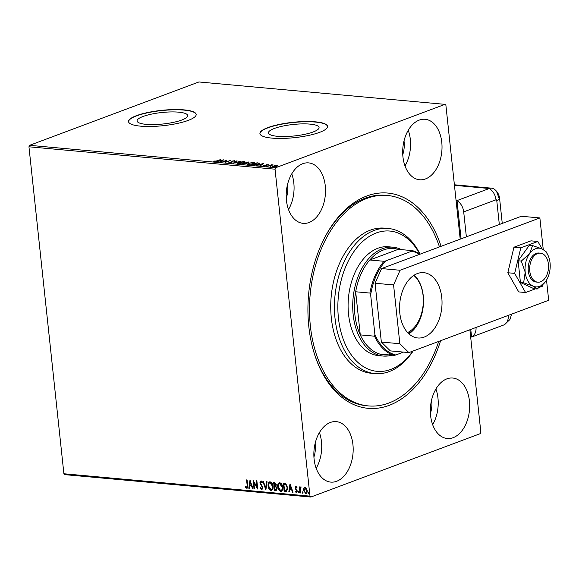 <?xml version="1.0" encoding="UTF-8"?>
<svg xmlns="http://www.w3.org/2000/svg" width="579" height="579" viewBox="0 0 579 579"><rect width="100%" height="100%" fill="white"/><g stroke="black" fill="none" stroke-linecap="round" stroke-linejoin="round"><path stroke-width="0.87" d="M440.612 340.713A108.085 69.618 -84.8 0 1 389.124 405.372A108.085 69.618 -84.8 0 1 314.274 353.451A108.085 69.618 -84.8 0 1 324.841 237.325A108.085 69.618 -84.8 0 1 366.753 196.02A108.085 69.618 -84.8 0 1 441.075 246.307M438.694 341.429A105.653 68.054 -84.8 0 1 368.36 405.915A105.653 68.054 -84.8 0 1 311.314 284.998A105.653 68.054 -84.8 0 1 387.51 195.478L385.665 195.311A105.653 68.054 95.2 0 0 365.154 198.206A105.653 68.054 95.2 0 0 324.515 237.955M314.064 352.763A105.653 68.054 95.2 0 0 366.507 405.749L368.36 405.915M142.991 116.495A25.454 5.768 -6.1 0 0 137.078 120.96A25.454 5.768 -6.1 0 0 154.014 124.579A25.454 5.768 -6.1 0 0 181.777 120.027A25.454 5.768 -6.1 0 0 187.697 115.554A25.454 5.768 -6.1 0 0 170.762 111.935A25.454 5.768 -6.1 0 0 142.991 116.495M274.366 128.451A25.454 5.768 -6.1 0 0 268.446 132.917A25.454 5.768 -6.1 0 0 285.382 136.535A25.454 5.768 -6.1 0 0 313.145 131.976A25.454 5.768 -6.1 0 0 319.065 127.51A25.454 5.768 -6.1 0 0 302.129 123.892A25.454 5.768 -6.1 0 0 274.366 128.451M267.824 127.619A34.002 7.708 -6.1 0 0 259.92 133.59A34.002 7.708 -6.1 0 0 282.545 138.424A34.002 7.708 -6.1 0 0 319.637 132.338A34.002 7.708 -6.1 0 0 327.54 126.367A34.002 7.708 -6.1 0 0 304.916 121.532A34.002 7.708 -6.1 0 0 267.824 127.619M327.548 126.483A34.002 7.708 -6.1 0 0 304.692 121.771A34.002 7.708 -6.1 0 0 267.853 127.858A34.002 7.708 -6.1 0 0 259.935 133.713M136.456 115.662A34.002 7.708 -6.1 0 0 128.545 121.633A34.002 7.708 -6.1 0 0 151.177 126.468A34.002 7.708 -6.1 0 0 188.262 120.381A34.002 7.708 -6.1 0 0 196.172 114.41A34.002 7.708 -6.1 0 0 173.548 109.576A34.002 7.708 -6.1 0 0 136.456 115.662M196.18 114.526A34.002 7.708 -6.1 0 0 173.324 109.815A34.002 7.708 -6.1 0 0 136.485 115.901A34.002 7.708 -6.1 0 0 128.567 121.756M419.218 120.121A30.361 19.556 95.2 0 0 402.687 152.306A30.361 19.556 95.2 0 0 419.609 179.765A30.361 19.556 95.2 0 0 425.5 178.933A30.361 19.556 95.2 0 0 442.023 146.748A30.361 19.556 95.2 0 0 425.109 119.288A30.361 19.556 95.2 0 0 419.218 120.121M330.37 422.467A30.361 19.556 95.2 0 0 313.847 454.645A30.361 19.556 95.2 0 0 330.761 482.104A30.361 19.556 95.2 0 0 336.66 481.272A30.361 19.556 95.2 0 0 353.183 449.094A30.361 19.556 95.2 0 0 336.269 421.635A30.361 19.556 95.2 0 0 330.37 422.467M446.865 378.869A30.361 19.556 95.2 0 0 430.342 411.054A30.361 19.556 95.2 0 0 447.256 438.506A30.361 19.556 95.2 0 0 453.154 437.673A30.361 19.556 95.2 0 0 469.678 405.495A30.361 19.556 95.2 0 0 452.764 378.036A30.361 19.556 95.2 0 0 446.865 378.869M302.723 163.719A30.361 19.556 95.2 0 0 286.192 195.897A30.361 19.556 95.2 0 0 303.114 223.356A30.361 19.556 95.2 0 0 309.005 222.524A30.361 19.556 95.2 0 0 325.528 190.346A30.361 19.556 95.2 0 0 308.614 162.887A30.361 19.556 95.2 0 0 302.723 163.719M303.765 488.177L305.003 487.308L306.45 488.415L307.167 490.601C307.362 492.309 306.863 493.286 305.669 493.532L303.512 490.268L303.765 488.177L305.314 487.192M304.518 487.366L305.003 487.308M306.175 493.474L305.669 493.532L303.512 490.268M300.906 487.547L300.154 488.879L300.508 492.961L300.016 492.91L299.372 486.896L299.871 486.939L299.965 487.829L300.725 486.917L301.123 487.156L300.798 487.619M295.905 486.476L296.962 487.424L296.723 487.909L295.898 487.236L295.623 487.981L297.345 491.057L296.484 492.693L295.37 491.788L295.594 491.26L296.817 491.817L297.165 490.927L295.384 488.908L295.637 486.512M296.774 492.664L295.37 491.788M296.347 491.955L296.853 491.043M285.657 491.607L284.159 491.47L283.276 483.233L285.831 483.762L287.712 487.822L286.605 491.513L284.159 491.47M274.526 490.594L273.643 482.358L274.562 482.445L276.27 484.623L275.85 486.317L277.095 488.517L275.821 490.71L274.526 490.594L273.968 482.387M276.306 490.652L274.837 490.478M265.804 489.798L262.852 481.381L263.394 481.424L265.638 487.815L266.543 481.714L267.085 481.764L265.899 489.769M254.514 488.77L254.015 488.727L253.139 480.498L257.033 486.932L256.374 480.787L256.873 480.831L257.756 489.067L253.863 482.647L254.514 488.77M246.697 487.431L247.161 485.376L246.582 479.897L247.074 479.94L247.667 485.499C248.029 487.011 247.74 487.938 246.792 488.278L245.467 487.214L245.655 486.606L247.175 487.301L247.472 485.26L246.907 479.926M247.153 488.235L245.467 487.214M469.887 329.755L480.838 432.209L480.186 433.678L310.88 497.035L64.797 474.642L63.893 473.752L28.95 146.791L29.601 145.322L198.908 81.965L444.99 104.358L275.691 167.722L275.039 169.191L28.95 146.791M63.893 473.752L309.975 496.152L275.039 169.191M249.983 480.208L253.023 488.64L252.48 488.589L251.532 485.89L249.715 485.723L249.332 488.3L248.789 488.249L249.983 480.208M261.592 488.792L262.352 487.475L259.877 482.799L260.832 480.983L262.229 482.495L261.896 482.966L260.912 481.829L260.376 482.814L262.852 487.532L261.722 489.639L260.072 487.706L260.434 487.323L261.99 488.676M262.207 482.85L260.89 481.829M262.077 489.595L260.072 487.706M268.113 485.969C267.824 483.617 268.49 482.235 270.103 481.829C271.869 482.495 272.868 484.008 273.085 486.382C273.368 488.734 272.695 490.102 271.066 490.485C269.322 489.82 268.338 488.314 268.113 485.969L269.662 481.858M269.503 481.902L270.103 481.829M271.703 490.406L271.377 490.37C269.633 489.704 268.649 488.191 268.424 485.853M277.739 486.845C277.457 484.493 278.115 483.11 279.737 482.705C281.503 483.371 282.494 484.884 282.718 487.257C283.001 489.617 282.328 490.985 280.699 491.361C278.955 490.695 277.971 489.19 277.739 486.845L279.288 482.734M279.136 482.785L279.737 482.705M281.336 491.281L281.01 491.245C279.266 490.579 278.282 489.074 278.05 486.729M289.999 483.849L293.039 492.28L292.496 492.23L291.548 489.53L289.732 489.364L289.348 491.94L288.805 491.889L289.999 483.849M299.169 492.794L298.373 492.186L298.713 491.542L299.205 492.266L298.865 492.91L298.373 492.186L298.713 491.542M299.205 492.266L299.068 492.838M302.991 493.142L302.195 492.534L302.535 491.889L303.02 492.613L302.679 493.257L302.195 492.534L302.535 491.889M303.02 492.613L302.882 493.185M309.222 493.713L308.419 493.105L308.759 492.454L309.251 493.178L308.911 493.829L308.419 493.105L308.759 492.454M309.251 493.178L309.114 493.749M444.99 104.358L445.895 105.248L460.204 239.149M275.213 165.377L277.218 165.254L277.906 165.623L276.972 166.195L272.391 166.52L275.235 165.543M267.527 166.253L271.5 164.769L273.179 164.95L267.527 166.253M268.157 164.783L266.644 164.769L266.116 165.623L263.431 165.666L265.595 165.587L266.13 164.733L268.511 164.726M266.405 164.914L266.564 165.384M263.915 165.956L263.445 165.826M264.082 165.551L264.371 165.97M265.884 165.703L265.696 165.196M257.829 164.349L258.654 163.249L259.479 163.553L259.428 163.083L258.306 164.183L251.67 164.812L257.105 162.779L259.667 163.292M242.036 163.937L248.391 161.982L248.536 162.627L246.77 163.003L246.401 163.618L242.036 163.937M248.586 163.097L248.536 162.627M246.813 163.423L246.77 163.003L246.401 163.618M233.323 163.14L236.681 160.919L237.224 160.969L234.676 162.656L240.915 161.302L233.323 163.14M222.032 162.113L226.968 160.036L226.15 161.845L230.703 160.376L225.267 162.41L226.071 160.6L222.032 162.113M216.792 160.788L220.903 159.486L217.234 160.861L214.143 161.461L213.55 161.114L216.814 161.013M214.143 161.461L213.557 161.172M29.601 145.322L275.691 167.722M223.812 159.746L220.534 161.975L219.991 161.932L221.069 161.215L219.253 161.049L216.3 161.592L223.82 159.804M232.526 161.447L231.911 162.395L229.074 162.822L228.806 162.243L231.419 162.344L232.396 161.056L234.821 160.687L235.154 161.143L232.917 161.092L232.62 161.765M229.074 162.822L228.806 162.243L229.298 162.67M229.487 162.178L229.617 162.829M231.824 162.424L231.824 161.389L231.875 161.859L232.447 161.527L232.396 161.056M234.56 161.143L234.821 160.687L235.154 161.143M238.758 162.381L244.092 161.527L245.076 161.917L243.759 162.829L238.418 163.669L237.462 163.285L238.78 162.627M248.384 163.264L253.725 162.402L254.709 162.793L253.392 163.705L248.051 164.545L247.095 164.161L248.413 163.502M263.829 163.387L260.55 165.623L260.007 165.572L261.086 164.856L256.316 165.232L263.836 163.452M266.354 166.18L267.201 165.84L266.297 166.173M270.176 166.528L271.023 166.187L270.111 166.52M402.767 154.651A20.649 13.295 95.2 0 0 404.012 140.95M313.927 456.99A20.649 13.295 95.2 0 0 315.171 443.29M430.414 413.399A20.649 13.295 95.2 0 0 431.666 399.698M286.272 198.25A20.649 13.295 95.2 0 0 287.517 184.549M309.975 496.152L310.88 497.035M288.516 209.526A30.361 19.556 95.2 0 0 291.758 173.859M432.658 424.675A30.361 19.556 95.2 0 0 435.907 389.008M316.163 468.273A30.361 19.556 95.2 0 0 319.413 432.607M405.003 165.927A30.361 19.556 95.2 0 0 408.253 130.261M214.201 161.469L214.223 160.984M221.113 161.599L221.069 161.215M221.417 160.991L222.539 160.245L220.02 160.861L221.453 161.367M222.582 160.622L222.539 160.245M226.099 160.846L226.794 160.586M225.477 162.33L226.071 160.6M229.125 163.292L228.857 162.713M231.839 162.605L231.875 161.859M234.871 161.157L235.204 161.613M236.724 161.302L236.681 160.919M244.302 162.019L244.96 162.185M237.629 163.495L238.215 163.104M238.258 163.625L238.215 163.155L243.267 162.779L244.316 162.069L243.556 161.736L239.257 162.431L238.215 163.155M244.367 162.576L244.316 162.069M243.093 164.031L245.909 163.567L246.097 163.133L243.093 163.77M245.662 163.068L248.029 162.583L247.414 162.156L245.67 162.808M246.321 163.321L246.806 163.321M248.051 162.779L247.928 162.2M245.93 163.77L246.097 163.133M253.935 162.894L254.586 163.061M247.262 164.371L247.848 163.98M252.922 163.871L253.949 162.945L253.189 162.619L248.883 163.307L247.899 164.53M254 163.452L253.949 162.945M248.615 164.574L252.893 163.654M247.841 164.031L248.594 164.335M258.936 163.915L258.885 163.437M258.654 163.249L257.047 163.032L252.726 164.646L257.807 164.139M261.129 165.239L261.086 164.856M261.433 164.631L262.562 163.886L260.036 164.501L261.469 165.015M262.598 164.27L262.562 163.886M265.725 165.449L266.13 164.733M277.218 165.724L277.218 165.254M277.269 165.724L277.956 166.093M272.622 166.709L273.093 166.448M276.473 166.151L276.726 165.442L273.816 165.912L273.592 166.614L276.494 166.354M277.254 166.108L276.726 165.442M273.614 166.817L273.085 166.405L273.136 166.875M252.965 488.488L252.48 488.589M252.791 488.473L251.532 485.89M251.843 485.774L249.715 485.723M249.354 488.155L248.789 488.249M249.1 488.133L250.215 480.635M251.228 485.021L250.548 482.083L249.838 484.898L251.228 485.021L250.237 482.198M254.499 488.625L254.015 488.727M254.326 488.611L253.508 480.961M256.7 480.816L257.033 486.932M257.691 488.502L253.863 482.647M261.903 488.676L262.352 487.475M262.663 487.359L262.099 486.657M262.41 486.541L260.268 484.08M260.579 483.964L259.877 482.799M260.188 482.683L261.143 480.867M265.971 489.262L263.213 481.41M266.832 481.742L265.638 487.815M271.855 490.341L271.377 490.37M271.616 489.508L270.958 489.639C272.282 489.342 272.825 488.242 272.586 486.338L269.901 482.691M271.269 489.523C272.593 489.226 273.136 488.119 272.897 486.222L270.523 482.56L270.053 482.618M270.523 482.56L270.219 482.676C268.909 483.009 268.374 484.124 268.605 486.013L270.958 489.639M275.814 489.733L276.907 488.35L275.973 486.809L274.916 486.621L274.931 489.798L276.241 489.725M275.083 485.795L276.082 484.471L274.54 483.132L274.518 485.89L275.459 485.795M275.061 483.183L274.236 483.248M276.082 484.471L274.75 483.299M274.772 485.911L275.77 484.587M275.973 486.809L274.605 486.736M276.907 488.35L275.662 486.925M275.503 489.848L276.603 488.466M281.488 491.216L281.01 491.245M281.249 490.384L280.591 490.522C281.915 490.218 282.458 489.117 282.219 487.214L279.534 483.566M280.902 490.399C282.226 490.102 282.769 489.002 282.53 487.098L280.156 483.436L279.686 483.494M280.156 483.436L279.845 483.552C278.542 483.885 278.007 484.999 278.238 486.888L280.591 490.522M284.463 491.354L283.601 483.27M286.75 491.448L285.968 491.491M286.562 490.572L287.524 487.656L285.961 484.399L283.862 484.124L284.564 490.674L286.41 490.63L287.213 487.771L285.65 484.514L283.862 484.124M292.988 492.128L292.496 492.23M292.808 492.114L291.548 489.53M291.859 489.414L289.732 489.364M289.37 491.803L288.805 491.889M289.116 491.774L290.231 484.276M291.244 488.669L290.564 485.723L289.855 488.538L291.244 488.669L290.253 485.839M297.034 487.793L296.325 487.105L295.934 487.865M297.165 490.927L296.672 490.456M296.984 490.341L296.079 489.783M296.39 489.668L295.384 488.908M295.695 488.792L295.131 487.967M295.435 487.851L296.216 486.36M298.684 492.07L299.025 491.426M300.494 492.816L300.016 492.91M300.327 492.794L299.698 486.925M301.037 486.801L299.965 487.829M302.506 492.418L302.846 491.774M303.823 490.152L304.076 488.061M306.081 492.678L305.589 492.794L306.667 490.558L304.923 488.046M305.9 492.678L306.979 490.442L305.075 487.967M305.394 487.931L304.011 490.319L305.589 492.794M308.73 492.99L309.07 492.338M419.811 254.239A70.435 45.372 95.2 0 0 373.998 233.894A70.435 45.372 95.2 0 0 339.07 290.738A70.435 45.372 95.2 0 0 359.581 363.865A70.435 45.372 95.2 0 0 412.863 351.098M413.167 350.983A72.867 46.935 -84.8 0 1 375.033 373.6A72.867 46.935 -84.8 0 1 335.69 290.202A72.867 46.935 -84.8 0 1 388.241 228.466A72.867 46.935 -84.8 0 1 420.086 254.167M393.069 247.197L388.437 246.777A54.65 35.196 95.2 0 0 349.028 293.083A54.65 35.196 95.2 0 0 378.536 355.629L383.16 356.049A54.65 35.196 -84.8 0 1 352.712 306.624A54.65 35.196 -84.8 0 1 382.458 248.695A54.65 35.196 -84.8 0 1 393.069 247.197A54.65 35.196 -84.8 0 1 401.486 249.629M387.51 195.478A105.653 68.054 -84.8 0 1 439.461 246.915M388.241 228.466L384.543 228.133A72.867 46.935 95.2 0 0 331.991 289.869A72.867 46.935 95.2 0 0 371.334 373.267L375.033 373.6M384.022 261.288L385.737 260.905A52.703 33.951 95.2 0 0 370.661 294.877L369.916 293.075A53.434 34.414 -84.8 0 1 384.022 261.288L369.771 259.993L398.243 249.339A53.434 34.414 95.2 0 0 383.508 249.962A53.434 34.414 95.2 0 0 369.771 259.993A53.434 34.414 95.2 0 0 355.665 291.773L360.276 334.894A53.434 34.414 95.2 0 0 379.831 354.08A53.434 34.414 95.2 0 0 391.426 354.406M369.916 293.075L355.665 291.773A53.434 34.414 95.2 0 0 360.276 334.894L374.526 336.189L374.888 334.488A52.703 33.951 95.2 0 0 395.79 354.992L403.52 352.097M391.882 355.18A54.65 35.196 -84.8 0 1 383.16 356.049M395.79 354.992L394.075 355.376A53.434 34.414 -84.8 0 1 374.526 336.189M379.831 354.08L394.075 355.376M419.37 254.434A52.703 33.951 95.2 0 0 411.893 251.12L385.737 260.905M411.893 251.12L412.494 250.635A53.434 34.414 -84.8 0 1 419.833 254.261M398.243 249.339L412.494 250.635M370.661 294.877L374.888 334.488M415.317 327.743A31.693 20.417 -84.8 0 1 408.296 333.258M407.594 332.534A30.969 19.947 95.2 0 0 423.068 305.625A30.969 19.947 95.2 0 0 413.768 275.438M457.584 214.628L458.51 214.708L461.087 238.823L456.997 200.595L456.078 200.515M540.612 281.785A14.576 9.387 95.2 0 0 548.545 266.34A14.576 9.387 95.2 0 0 540.424 253.161A14.576 9.387 95.2 0 0 537.594 253.559A14.576 9.387 95.2 0 0 529.662 269.003A14.576 9.387 95.2 0 0 537.782 282.183A14.576 9.387 95.2 0 0 540.612 281.785M424.183 337.079A32.786 21.119 -84.8 0 1 417.821 337.977A32.786 21.119 -84.8 0 1 399.546 308.317A32.786 21.119 -84.8 0 1 417.394 273.563A32.786 21.119 -84.8 0 1 423.763 272.666A32.786 21.119 -84.8 0 1 442.03 302.318A32.786 21.119 -84.8 0 1 424.183 337.079M381.351 342.051L399.857 343.731L408.883 352.589L390.376 350.903L381.351 342.051L375.069 283.247L381.575 268.576L521.368 216.264L539.874 217.943L543.247 249.477M414.209 275.155A32.786 21.119 -84.8 0 1 423.321 305.553A32.786 21.119 -84.8 0 1 408.868 333.808M399.857 343.731L393.575 284.926L375.069 283.247M546.518 280.091L548.675 300.269L408.883 352.589M381.575 268.576L400.082 270.263L539.874 217.943M400.082 270.263L393.575 284.926M542.067 248.905L537.833 241.465L520.796 247.841L514.666 273.375L525.573 292.533L535.409 288.849M539.679 287.249L542.61 286.156L543.03 284.405M525.573 292.533L518.726 291.91L507.819 272.752L513.949 247.219L530.986 240.842L537.833 241.465M520.796 247.841L513.949 247.219M514.666 273.375L507.819 272.752M540.424 253.161L538.948 253.023A14.576 9.387 95.2 0 0 528.482 265.081A14.576 9.387 95.2 0 0 534.272 281.503A14.576 9.387 95.2 0 0 536.306 282.053L537.782 282.183M523.633 282.805L533.15 286.156L537.218 289.015L534.026 288.726L520.441 282.516L523.633 282.805L525.196 272.188A19.433 12.514 95.2 0 0 533.15 286.156A19.433 12.514 95.2 0 0 545.186 282.031A19.433 12.514 95.2 0 0 545.577 281.51A19.433 12.514 95.2 0 0 550.05 262.888A19.433 12.514 95.2 0 0 547.676 254.644A19.433 12.514 95.2 0 0 542.096 248.912L532.571 245.561L529.38 245.272L518.118 260.782L520.441 282.516M537.218 289.015L545.577 281.51M547.676 254.644L546.163 251.771L542.096 248.912A19.433 12.514 95.2 0 0 529.669 253.566L521.31 261.071L518.118 260.782M532.571 245.561L529.669 253.566A19.433 12.514 95.2 0 0 525.196 272.188L521.31 261.071M499.33 224.507L496.76 200.529A1.013 0.651 95.2 0 0 496.008 199.791L463.699 211.878L466.37 236.84M463.699 211.878A12.145 8.873 -110.5 0 0 456.997 200.595L457.757 207.651L456.831 207.572M470.77 329.429L471.581 337.029A12.145 8.873 -110.5 0 0 476.039 327.453M502.261 223.414L499.59 198.394C499.156 194.667 497.441 191.627 494.452 189.282A12.145 7.824 95.2 0 0 489.306 188.508L456.997 200.595L489.306 188.508A12.145 8.873 69.5 0 1 496.008 199.791M469.902 329.885L470.828 329.972L471.581 337.029L503.889 324.935A12.145 7.824 95.2 0 0 504.468 324.681L509.925 319.543L511.662 314.122M508.348 315.367A12.145 8.873 -110.5 0 1 503.889 324.935L471.581 337.029L470.655 336.942M498.331 197.359A12.145 7.824 95.2 0 0 491.665 188.175A12.145 7.824 95.2 0 0 489.306 188.508L454.45 185.331M499.59 198.394A12.145 2.75 173.9 0 1 496.76 200.529M229.277 162.46L229.327 162.931M231.868 161.867L231.918 162.337M234.546 161.013L234.596 161.483M248.398 162.337L248.449 162.808M246.321 163.278L246.364 163.748M267.903 164.74L267.954 165.21M266.391 164.972L266.441 165.442M264.06 165.63L264.111 166.101M265.862 165.391L265.913 165.862M491.665 188.175L454.392 184.781"/></g></svg>
